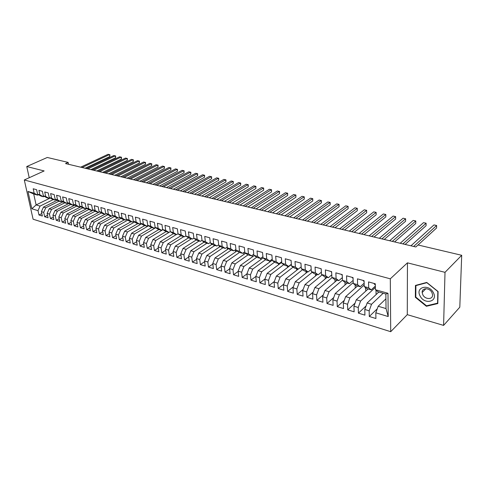 <?xml version="1.0" encoding="UTF-8"?>
<svg xmlns="http://www.w3.org/2000/svg" width="486" height="486" viewBox="0 0 486 486"><rect width="100%" height="100%" fill="white"/><g stroke="black" fill="none" stroke-linecap="round" stroke-linejoin="round"><path stroke-width="0.73" d="M443.597 325.401L445.006 272.336L407.444 262.835L407.286 314.655L443.597 325.401L459.799 307.195L461.7 255.29L418.009 244.974L415.828 246.979L65.543 163.575L68.125 162.391L47.276 157.47L26.754 166.54L29.227 177.73M407.286 314.655L390.714 331.701L33.097 219.216L24.3 179.972L390.301 278.824L390.714 331.701M50.222 198.033L36.116 204.928L31.845 208.78L38.011 210.645L38.965 214.988L42.361 216.027L41.407 211.671L43.691 212.364L44.639 216.732L48.078 217.789L47.136 213.409L49.451 214.107L50.392 218.493L53.879 219.569L52.944 215.164L55.295 215.869L56.218 220.286L59.76 221.373L58.836 216.944L61.212 217.661L62.135 222.102L65.719 223.208L64.808 218.749L67.22 219.478L68.125 223.949L71.764 225.067L70.859 220.577L73.307 221.318L74.206 225.814L77.894 226.95L77.001 222.436L79.479 223.189L80.372 227.709L84.108 228.857L83.228 224.319L85.743 225.079L86.623 229.629L90.42 230.795L89.546 226.233L92.097 227.005L92.966 231.579L96.817 232.764L95.955 228.171L98.543 228.955L99.399 233.553L103.305 234.756L102.461 230.133L105.085 230.929L105.93 235.564L109.891 236.779L109.058 232.132L111.725 232.94L112.552 237.599L116.573 238.833L115.753 234.155L118.456 234.975L119.277 239.665L123.353 240.916L122.545 236.208L125.297 237.04L126.099 241.761L130.236 243.03L129.446 238.298L132.235 239.142L133.018 243.887L137.228 245.181L136.445 240.412L139.275 241.269L140.053 246.044L144.318 247.356L143.552 242.563L146.432 243.431L147.185 248.237L151.523 249.573L150.775 244.75L153.691 245.63L154.433 250.466L158.837 251.821L158.102 246.961L161.066 247.86L161.789 252.726L166.261 254.099L165.544 249.215L168.557 250.126L169.268 255.022L173.806 256.42L173.107 251.499L176.163 252.428L176.855 257.355L181.466 258.771L180.786 253.826L183.896 254.761L184.565 259.724L189.254 261.164L188.592 256.183L191.745 257.137L192.401 262.13L197.164 263.594L196.52 258.582L199.728 259.554L200.36 264.578L205.201 266.067L204.576 261.018L207.838 262.003L208.451 267.063L213.372 268.576L212.771 263.497L216.082 264.499L216.677 269.59L221.671 271.127L221.094 266.012L224.459 267.033L225.03 272.16L230.115 273.721L229.556 268.57L232.982 269.609L233.529 274.766L238.699 276.358L238.164 271.176L241.645 272.227L242.168 277.421L247.423 279.037L246.912 273.818L250.454 274.894L250.958 280.124L256.298 281.765L255.812 276.51L259.415 277.603L259.889 282.87L265.326 284.541L264.87 279.25L268.533 280.361L268.983 285.665L274.511 287.36L274.08 282.038L277.81 283.162L278.229 288.502L283.854 290.233L283.453 284.869L287.244 286.017L287.639 291.393L293.362 293.155L292.991 287.755L296.849 288.921L297.213 294.34L303.039 296.126L302.699 290.689L306.63 291.879L306.958 297.335L312.893 299.157L312.577 293.678L316.58 294.893L316.884 300.378L322.923 302.237L322.643 296.721L326.72 297.954L326.987 303.483L333.135 305.372L332.886 299.819L337.041 301.077L337.272 306.648L343.535 308.567L343.323 302.978L347.551 304.254L347.751 309.868L354.13 311.824L353.954 306.192L358.261 307.492L358.419 313.142L364.919 315.141L364.786 309.467L369.172 310.797L369.293 316.483L375.921 318.518L375.818 312.802L378.175 306.253L386.03 308.58L385.872 294.012L377.944 291.764L375.423 289.729L387.992 293.283L388.205 316.55L375.818 312.802M31.845 208.78L27.975 191.466L34.172 193.215L37.665 195.141L38.558 194.716M158.144 228.28L161.449 230.291L162.67 229.556L161.929 224.52L157.397 223.262L158.144 228.28L155.156 227.43L154.402 222.43L149.937 221.191L150.703 226.172L147.762 225.34L146.991 220.371L142.598 219.15L143.376 224.101L140.478 223.281L139.695 218.342L135.369 217.145L136.165 222.059L133.31 221.252L132.508 216.349L128.249 215.164L129.063 220.055L126.251 219.259L125.437 214.381L121.239 213.22L122.065 218.074L119.301 217.291L118.469 212.449L114.338 211.301L115.176 216.124L112.448 215.353L111.604 210.541L107.534 209.411L108.39 214.205L105.699 213.445L104.842 208.664L100.833 207.552L101.702 212.315L99.053 211.568L98.184 206.811L94.235 205.718L95.11 210.45L92.504 209.715L91.617 204.989L87.729 203.907L88.616 208.615L86.046 207.887L85.153 203.191L81.314 202.127L82.219 206.805L79.686 206.088L78.781 201.423L74.996 200.372L75.913 205.019L73.41 204.314L72.493 199.679L68.769 198.64L69.692 203.263L67.232 202.565L66.303 197.96L62.627 196.939L63.563 201.526L61.139 200.84L60.197 196.259L56.576 195.257L57.518 199.819L55.125 199.145L54.177 194.588L50.605 193.598L51.559 198.136L49.201 197.468L48.242 192.942L44.724 191.964L45.684 196.472L43.357 195.815L42.391 191.314L38.916 190.348L39.888 194.831L37.592 194.181L36.62 189.71L33.194 188.762L34.172 193.215M168.988 232.43L165.957 231.573L162.664 229.556L165.702 230.413L168.988 232.43L170.288 231.64L155.878 240.4L152.956 239.537L166.078 231.603M375.423 289.729L375.32 283.8L368.552 281.916L368.68 287.821L364.227 286.564L364.087 280.677L357.447 278.83L357.611 284.693L353.243 283.453L353.061 277.615L346.548 275.805L346.755 281.619L342.466 280.41L342.247 274.608L335.856 272.834L336.099 278.606L331.889 277.415L331.634 271.662L325.359 269.918L325.638 275.647L321.507 274.481L321.216 268.77L315.062 267.057L315.371 272.743L311.313 271.595L310.991 265.927L304.947 264.25L305.287 269.894L301.308 268.764L300.949 263.139L295.014 261.486L295.391 267.093L291.479 265.988L291.09 260.399L285.258 258.777L285.665 264.341L281.825 263.254L281.406 257.708L275.677 256.116L276.115 261.638L272.336 260.575L271.893 255.065L266.261 253.504L266.729 258.989L263.017 257.938L262.543 252.471L257.015 250.934L257.507 256.377L253.862 255.35L253.358 249.919L247.927 248.407L248.443 253.814L244.859 252.805L244.33 247.41L238.99 245.928L239.531 251.298L236.014 250.302L235.461 244.944L230.206 243.486L230.777 248.82L227.314 247.842L226.737 242.526L221.573 241.086L222.163 246.384L218.761 245.418L218.159 240.139L213.081 238.729L213.694 243.99L210.347 243.043L209.727 237.8L204.734 236.409L205.365 241.633L202.073 240.704L201.429 235.491L196.52 234.131L197.176 239.319L193.932 238.401L193.27 233.225L188.44 231.883L189.115 237.034L185.925 236.135L185.245 230.996L180.494 229.678L181.187 234.793L178.052 233.906L177.347 228.803L172.67 227.503L173.38 232.587L170.294 231.713L169.578 226.646L164.973 225.364L165.702 230.413M383.181 293.252L371.523 304.285L367.13 302.978L378.837 292.013M369.172 310.797L371.523 304.285M364.786 309.467L367.13 302.978M387.992 293.283L385.872 294.012M375.38 287.408L360.606 301.047L356.293 299.771L368.109 288.97M374.815 286.564L375.368 286.722M358.261 307.492L360.606 301.047M353.954 306.192L356.293 299.771M368.68 287.821L371.237 289.856L375.362 286.06M371.237 289.856L366.802 288.599L364.227 286.564M364.19 284.984L349.89 297.875L345.661 296.618L357.575 285.981M363.832 283.484L364.154 283.575M347.551 304.254L349.89 297.875M343.323 302.978L345.661 296.618M357.611 284.693L360.223 286.728L364.148 283.204M360.223 286.728L355.873 285.495L353.243 283.453M353.219 282.566L339.374 294.759L335.219 293.526L347.235 283.04M337.041 301.077L339.374 294.759M332.886 299.819L335.219 293.526M346.755 281.619L349.41 283.66L353.152 280.386M349.41 283.66L345.145 282.451L342.466 280.41M342.46 280.149L329.046 291.697L324.964 290.488L337.071 280.155M326.72 297.954L329.046 291.697M322.643 296.721L324.964 290.488M336.099 278.606L338.803 280.647L342.363 277.603M338.803 280.647L334.617 279.462L331.889 277.415M332.102 277.579L318.901 288.696L314.898 287.505L327.096 277.324M316.58 294.893L318.901 288.696M312.577 293.678L314.898 287.505M325.638 275.647L328.39 277.694L331.774 274.857M328.39 277.694L324.277 276.522L321.507 274.481M322.084 274.906L308.944 285.744L305.008 284.577L317.285 274.541M306.63 291.879L308.944 285.744M302.699 290.689L305.008 284.577M315.371 272.743L318.166 274.79L321.392 272.148M318.166 274.79L314.126 273.642L311.313 271.595M312.249 272.275L299.157 282.846L295.294 281.698L307.65 271.802M296.849 288.921L299.157 282.846M292.991 287.755L295.294 281.698M305.287 269.894L308.124 271.935L311.192 269.475M308.124 271.935L304.157 270.811L301.308 268.764M302.584 269.681L289.547 279.997L285.75 278.873L298.179 269.116M287.244 286.017L289.547 279.997M283.453 284.869L285.75 278.873M295.391 267.093L298.264 269.141L301.186 266.844M298.264 269.141L294.37 268.029L291.479 265.988M293.088 267.124L280.1 277.202L276.37 276.097L291.375 264.542M277.81 283.162L280.1 277.202M274.08 282.038L276.37 276.097M285.665 264.341L288.581 266.389L291.357 264.25M288.581 266.389L284.753 265.301L281.825 263.254M283.757 264.603L270.824 274.45L267.154 273.363L281.752 262.331M268.533 280.361L270.824 274.45M264.87 279.25L267.154 273.363M276.115 261.638L279.061 263.685L281.704 261.693M279.061 263.685L275.301 262.616L272.336 260.575M274.584 262.124L261.699 271.747L258.09 270.678L272.306 260.138M259.415 277.603L261.699 271.747M255.812 276.51L258.09 270.678M266.729 258.989L269.712 261.031L272.227 259.172M269.712 261.031L266.018 259.98L263.017 257.938M265.569 259.676L252.732 269.092L249.184 268.041L263.035 257.951M250.454 274.894L252.732 269.092M246.912 273.818L249.184 268.041M257.507 256.377L260.52 258.418L262.908 256.687M260.52 258.418L256.887 257.392L253.862 255.35M256.699 257.264L243.911 266.48L240.424 265.447L254.208 255.581M241.645 272.227L243.911 266.48M238.164 271.176L240.424 265.447M248.443 253.814L251.487 255.855L253.759 254.239M251.487 255.855L247.921 254.84L244.859 252.805M248.006 254.871L235.242 263.91L231.816 262.896L245.527 253.249M232.982 269.609L235.242 263.91M229.556 268.57L231.816 262.896M239.531 251.298L242.611 253.334L244.762 251.827M242.611 253.334L239.1 252.337L236.014 250.302M239.531 252.459L226.713 261.383L223.341 260.387L236.992 250.946M224.459 267.033L226.713 261.383M221.094 266.012L223.341 260.387M230.777 248.82L233.881 250.855L235.923 249.446M233.881 250.855L230.425 249.877L227.314 247.842M231.184 250.09L218.329 258.898L215.012 257.92L228.59 248.674M216.082 264.499L218.329 258.898M212.771 263.497L215.012 257.92M222.163 246.384L225.291 248.419L227.235 247.107M225.291 248.419L221.902 247.453L218.761 245.418M222.977 247.763L210.074 256.456L206.811 255.49L220.328 246.438M207.838 262.003L210.074 256.456M204.576 261.018L206.811 255.49M213.694 243.99L216.853 246.019L218.688 244.798M216.853 246.019L213.512 245.072L210.347 243.043M214.897 245.466L201.957 254.05L198.75 253.103L212.2 244.233M199.728 259.554L201.957 254.05M196.52 258.582L198.75 253.103M205.365 241.633L208.549 243.662L210.286 242.526M208.549 243.662L205.262 242.733L202.073 240.704M206.945 243.207L193.969 251.687L190.81 250.752L204.199 242.052M191.745 257.137L193.969 251.687M188.592 256.183L190.81 250.752M197.176 239.319L200.378 241.342L202.024 240.284M200.378 241.342L197.146 240.424L193.932 238.401M199.12 240.983L186.108 249.354L183.003 248.437L196.332 239.908M183.896 254.761L186.108 249.354M180.786 253.826L183.003 248.437M189.115 237.034L192.341 239.063L193.896 238.073M192.341 239.063L189.163 238.158L185.925 236.135M191.411 238.796L178.374 247.064L175.312 246.159L188.58 237.794M176.163 252.428L178.374 247.064M173.107 251.499L175.312 246.159M181.187 234.793L184.431 236.816L185.895 235.898M184.431 236.816L181.302 235.929L178.052 233.906M183.823 236.646L170.756 244.81L167.743 243.917L180.95 235.71M168.557 250.126L170.756 244.81M165.544 249.215L167.743 243.917M173.38 232.587L176.649 234.604L178.028 233.754M176.649 234.604L173.569 233.73L170.294 231.713M176.351 234.519L163.26 242.587L160.295 241.706L173.441 233.651M161.066 247.86L163.26 242.587M158.102 246.961L160.295 241.706M153.691 245.63L155.878 240.4M150.775 244.75L152.956 239.537M161.449 230.291L158.46 229.441L155.156 227.43M162.883 229.69L148.607 238.249L145.727 237.393L158.873 229.556M146.432 243.431L148.607 238.249M143.552 242.563L145.727 237.393M150.703 226.172L154.026 228.183L155.222 227.472M154.026 228.183L151.085 227.345L147.762 225.34M155.648 227.727L141.444 236.129L138.613 235.285L151.778 227.545M139.275 241.269L141.444 236.129M136.445 240.412L138.613 235.285M143.376 224.101L146.711 226.105L147.89 225.419M146.711 226.105L143.82 225.285L140.478 223.281M148.516 225.796L134.397 234.039L131.603 233.213L144.785 225.559M132.235 239.142L134.397 234.039M129.446 238.298L131.603 233.213M136.165 222.059L139.512 224.064L140.673 223.396M139.512 224.064L136.669 223.25L133.31 221.252M141.493 223.888L127.447 231.98L124.695 231.166L137.89 223.603M125.297 237.04L127.447 231.98M122.545 236.208L124.695 231.166M129.063 220.055L132.423 222.047L133.565 221.403M132.423 222.047L129.622 221.252L126.251 219.259M134.573 222.005L120.607 229.951L117.898 229.149L131.105 221.671M118.456 234.975L120.607 229.951M115.753 234.155L117.898 229.149M122.065 218.074L125.443 220.067L126.56 219.441M125.443 220.067L122.679 219.283L119.301 217.291M127.757 220.146L113.864 227.952L111.191 227.162L124.41 219.775M111.725 232.94L113.864 227.952M109.058 232.132L111.191 227.162M115.176 216.124L118.566 218.111L119.665 217.503M118.566 218.111L115.844 217.339L112.448 215.353M121.038 218.311L107.218 225.984L104.587 225.206L117.812 217.898M105.085 230.929L107.218 225.984M102.461 230.133L104.587 225.206M108.39 214.205L111.786 216.191L112.867 215.602M111.786 216.191L109.107 215.426L105.699 213.445M114.417 216.507L100.669 224.046L98.075 223.281L111.312 216.051M98.543 228.955L100.669 224.046M95.955 228.171L98.075 223.281M101.702 212.315L105.11 214.296L106.173 213.719M105.11 214.296L102.467 213.542L99.053 211.568M107.892 214.721L94.217 222.132L91.66 221.379L104.897 214.235M92.097 227.005L94.217 222.132M89.546 226.233L91.66 221.379M95.11 210.45L98.53 212.425L99.575 211.866M98.53 212.425L95.93 211.683L92.504 209.715M101.459 212.959L87.851 220.249L85.336 219.502L99.612 211.89M85.743 225.079L87.851 220.249M83.228 224.319L85.336 219.502M88.616 208.615L92.048 210.584L93.075 210.043M92.048 210.584L89.485 209.855L86.046 207.887M95.116 211.222L81.581 218.39L79.096 217.655L93.294 210.171M79.479 223.189L81.581 218.39M77.001 222.436L79.096 217.655M82.219 206.805L85.657 208.767L86.666 208.245M85.657 208.767L83.13 208.051L79.686 206.088M88.865 209.502L75.397 216.562L72.949 215.839L87.067 208.47M73.307 221.318L75.397 216.562M70.859 220.577L72.949 215.839M75.913 205.019L79.358 206.981L80.354 206.471M79.358 206.981L76.867 206.271L73.41 204.314M82.705 207.808L69.304 214.757L66.886 214.04L80.925 206.793M67.22 219.478L69.304 214.757M64.808 218.749L66.886 214.04M69.692 203.263L73.149 205.22L74.127 204.721M73.149 205.22L70.689 204.521L67.232 202.565M76.624 206.137L63.289 212.971L60.908 212.267L74.868 205.141M61.212 217.661L63.289 212.971M58.836 216.944L60.908 212.267M63.563 201.526L67.025 203.482L67.991 202.996M67.025 203.482L64.602 202.79L61.139 200.84M70.628 204.485L57.36 211.216L55.015 210.523L68.897 203.506M55.295 215.869L57.36 211.216M52.944 215.164L55.015 210.523M57.518 199.819L60.993 201.763L61.941 201.295M60.993 201.763L58.599 201.089L55.125 199.145M64.76 202.832L51.516 209.484L49.195 208.798L63.004 201.89M49.451 214.107L51.516 209.484M47.136 213.409L49.195 208.798M51.559 198.136L55.039 200.074L55.969 199.612M55.039 200.074L52.682 199.406L49.201 197.468M58.982 201.198L45.745 207.777L43.461 207.103L57.196 200.299M43.691 212.364L45.745 207.777M41.407 211.671L43.461 207.103M45.684 196.472L49.165 198.41L50.088 197.96M49.165 198.41L46.844 197.747L43.357 195.815M53.29 199.576L40.052 206.094L36.116 204.928L33.716 194.017L37.665 195.141M38.011 210.645L40.052 206.094M39.888 194.831L43.376 196.763L44.281 196.326M43.376 196.763L41.085 196.113L37.592 194.181M445.006 272.336L461.7 255.29M24.3 179.972L44.141 170.938L26.754 166.54M407.444 262.835L390.301 278.824M68.496 164.274L68.125 162.391M385.927 298.805L378.175 306.253M188.313 237.964L188.264 237.593M195.888 240.193L195.809 239.58M203.579 242.459L203.47 241.591M211.392 244.768L211.258 243.626M219.326 247.113L219.162 245.679M227.381 249.494L227.132 247.174M235.57 251.924L235.358 249.84M243.893 254.397L243.711 252.562M252.343 256.918L252.198 255.35M260.933 259.481L260.824 258.2M269.669 262.094L269.578 260.994M278.545 264.761L278.448 263.509M287.566 267.47L287.469 266.073M296.746 270.24L296.642 268.679M306.077 273.065L305.973 271.328M315.566 275.945L315.463 274.019M325.219 278.885L325.116 276.765M335.042 281.892L334.939 279.553M345.036 284.96L344.938 282.287M355.284 288.022L355.102 284.899M365.837 291.047L365.46 287.536M376.589 294.121L376.073 293.975L376.006 290.197M27.975 191.466L33.716 194.017M386.03 308.58L388.205 316.55M415.445 285.434L415.348 297.28L426.386 306.289L437.813 303.562L438.086 291.545L426.751 282.427L415.445 285.434M38.965 214.988L41.82 213.554M44.639 216.732L47.537 215.262M50.392 218.493L53.332 216.993M56.218 220.286L59.207 218.743M62.135 222.102L65.167 220.516M68.125 223.949L71.211 222.321M74.206 225.814L77.341 224.143M80.372 227.709L83.556 225.99M86.623 229.629L89.855 227.861M92.966 231.579L96.252 229.763M99.399 233.553L102.74 231.688M105.93 235.564L109.326 233.638M112.552 237.599L116.008 235.619M119.277 239.665L122.788 237.624M126.099 241.761L129.671 239.659M133.018 243.887L136.663 241.724M140.053 246.044L143.753 243.814M147.185 248.237L150.958 245.934M154.433 250.466L158.272 248.091M161.789 252.726L165.702 250.272M169.268 255.022L173.247 252.489M176.855 257.355L180.914 254.737M184.565 259.724L188.702 257.015M192.401 262.13L196.617 259.324M200.36 264.578L204.661 261.675M208.451 267.063L212.832 264.056M216.677 269.59L221.142 266.468M225.03 272.16L229.592 268.922M233.529 274.766L238.189 271.407M242.168 277.421L246.924 273.934M250.958 280.124L255.824 276.479M259.889 282.87L264.961 279.007M268.983 285.665L274.262 281.57M278.229 288.502L283.721 284.158M287.639 291.393L293.362 286.783M297.213 294.34L303.173 289.437M306.958 297.335L313.166 292.122M316.884 300.378L323.342 294.838M326.987 303.483L333.718 297.578M337.272 306.648L344.288 300.354M347.751 309.868L355.059 303.149M358.419 313.142L366.049 305.973M369.293 316.483L377.251 308.817M415.809 296.812L415.348 297.28M426.951 305.7L426.386 306.289M85.123 168.235L109.812 156.535L109.484 154.609L82.104 167.518M109.812 156.535L109.921 154.73L108.056 154.299L80.676 167.178M90.888 169.608L115.565 157.792L115.243 155.854L87.875 168.891M115.565 157.792L115.674 155.976L113.797 155.544L86.423 168.545M96.726 170.999L121.397 159.068L121.075 157.118L93.719 170.282M121.397 159.068L121.5 157.239L119.611 156.802L92.249 169.93M433.36 292.651C428.828 283.405 415.008 287.092 420.104 295.992C424.442 305.074 438.421 301.745 433.36 292.651M431.896 292.505C429.533 287.524 421.678 287.572 422.17 292.493L422.826 294.802C425.165 299.783 433.129 299.753 432.546 294.698L431.896 292.505M426.508 305.809L415.809 297.08L415.907 285.604L426.86 282.694L437.831 291.521L437.57 303.161L426.508 305.809M416.302 285.209L415.907 285.604M102.643 172.409L127.296 160.356L126.98 158.4L99.636 171.692M127.296 160.356L127.399 158.521L125.497 158.078L98.154 171.339M108.639 173.836L133.273 161.668L132.964 159.7L105.638 173.119M133.273 161.668L133.371 159.815L131.463 159.372L104.132 172.761M114.714 175.282L139.33 162.992L139.026 161.012L111.725 174.571M139.33 162.992L139.427 161.127L137.502 160.678L110.194 174.207M120.874 176.746L145.466 164.335L145.168 162.342L117.885 176.035M145.466 164.335L145.557 162.452L143.625 162.008L116.336 175.671M127.113 178.234L151.687 165.69L151.389 163.691L124.137 177.524M151.687 165.69L151.772 163.8L149.828 163.351L122.569 177.153M133.443 179.741L157.986 167.069L157.695 165.058L130.473 179.036M157.986 167.069L158.072 165.167L156.109 164.711L128.881 178.654M139.859 181.266L164.371 168.466L164.086 166.437L136.894 180.561M164.371 168.466L164.45 166.546L162.482 166.09L135.284 180.178M146.359 182.815L170.841 169.881L170.562 167.84L143.406 182.116M170.841 169.881L170.92 167.949L168.934 167.488L141.772 181.728M152.956 184.388L177.396 171.315L177.129 169.268L150.016 183.69M177.396 171.315L177.475 169.371L175.476 168.909L148.352 183.289M159.645 185.98L184.048 172.773L183.781 170.708L156.711 185.281M184.048 172.773L184.115 170.811L182.11 170.343L155.028 184.88M166.425 187.596L190.785 174.243L190.524 172.166L163.503 186.897M190.785 174.243L190.852 172.269L188.829 171.801L161.795 186.49M173.308 189.236L197.62 175.738L197.365 173.648L170.398 188.538M197.62 175.738L197.68 173.751L195.645 173.277L168.666 188.131M180.288 190.895L204.545 177.256L204.302 175.154L177.39 190.202M204.545 177.256L204.606 175.246L202.559 174.778L175.628 189.789M187.365 192.584L211.574 178.787L211.331 176.679L184.48 191.891M211.574 178.787L211.623 176.77L209.563 176.29L182.7 191.472M194.552 194.291L218.694 180.349L218.463 178.222L191.678 193.61M218.694 180.349L218.743 178.313L216.671 177.833L189.868 193.179M201.842 196.028L225.923 181.928L225.698 179.79L198.981 195.348M225.923 181.928L225.966 179.875L223.876 179.395L197.146 194.91M209.235 197.79L233.25 183.532L233.037 181.381L206.392 197.109M233.25 183.532L233.292 181.466L231.19 180.98L204.527 196.666M216.744 199.576L240.685 185.16L240.479 182.991L213.913 198.902M240.685 185.16L240.722 183.076L238.608 182.584L212.024 198.452M224.368 201.392L248.231 186.806L248.03 184.625L221.549 200.724M248.231 186.806L248.261 184.71L246.129 184.218L219.629 200.262M232.101 203.233L255.885 188.483L255.691 186.29L229.307 202.571M255.885 188.483L255.909 186.369L253.765 185.871L227.357 202.103M239.956 205.104L263.649 190.178L263.467 187.973L237.18 204.442M263.649 190.178L263.667 188.046L261.511 187.547L235.2 203.968M247.933 207.006L271.534 191.903L271.358 189.68L245.175 206.343M271.534 191.903L271.546 189.753L269.378 189.254L243.164 205.87M256.031 208.931L279.535 193.653L279.371 191.417L253.291 208.281M279.535 193.653L279.541 191.49L277.354 190.98L251.25 207.795M264.256 210.894L287.657 195.433L287.499 193.179L261.535 210.244M287.657 195.433L287.657 193.246L285.458 192.735L259.463 209.752M272.616 212.88L295.901 197.231L295.755 194.965L269.912 212.236M295.901 197.231L295.895 195.032L293.678 194.515L267.81 211.738M281.102 214.903L304.272 199.066L304.139 196.781L278.423 214.265M304.272 199.066L304.26 196.842L302.031 196.326L276.285 213.755M289.729 216.956L312.771 200.925L312.65 198.628L287.074 216.325M312.771 200.925L312.759 198.683L310.511 198.167L284.899 215.808M298.489 219.04L321.404 202.814L321.295 200.499L295.865 218.414M321.404 202.814L321.386 200.554L319.12 200.032L293.653 217.892M307.395 221.16L330.176 204.728L330.073 202.401L304.795 220.541M330.176 204.728L330.146 202.455L327.868 201.927L302.547 220.006M316.447 223.317L339.082 206.678L338.991 204.339L313.871 222.703M339.082 206.678L339.046 204.381L336.749 203.853L311.587 222.163M325.65 225.51L348.134 208.658L348.055 206.301L323.105 224.903M348.134 208.658L348.091 206.343L345.777 205.803L320.784 224.35M335.006 227.74L357.325 210.669L357.265 208.294L332.491 227.138M357.325 210.669L357.265 208.294L354.95 207.795L330.128 226.573M300.804 263.096L300.974 263.552M344.519 230.006L366.675 212.71L366.62 210.323L342.035 229.41M366.62 210.323L364.269 209.812L339.629 228.839M310.682 265.842L311.028 266.565M354.197 232.308L376.17 214.788L376.128 212.382L351.743 231.719M376.128 212.382L373.74 211.866L349.3 231.142M320.742 268.637L321.258 269.53M364.032 234.647L385.823 216.902L385.799 214.478L361.614 234.076M385.799 214.478L383.363 213.949L359.13 233.48M330.99 271.48L331.671 272.476M374.044 237.034L395.634 219.046L395.622 216.604L371.656 236.463M395.622 216.604L393.15 216.07L369.129 235.862M341.421 274.377L342.278 275.434M384.226 239.458L405.616 221.227L405.616 218.773L381.881 238.899M405.616 218.773L403.101 218.226L379.305 238.286M352.046 277.33L353.091 278.442M394.589 241.925L415.761 223.451L415.779 220.972L392.281 241.378M415.779 220.972L413.222 220.419L389.663 240.752M362.878 280.343L364.105 281.516M405.136 244.44L426.076 225.704L426.113 223.214L402.87 243.899M426.113 223.214L423.513 222.649L400.203 243.261M373.91 283.405L374.615 284.438L375.338 284.638M418.057 244.987L436.574 228.001L436.628 225.492L413.647 246.463M436.628 225.492L433.98 224.915L410.931 245.819M425.924 288.684L422.17 292.493"/></g></svg>

